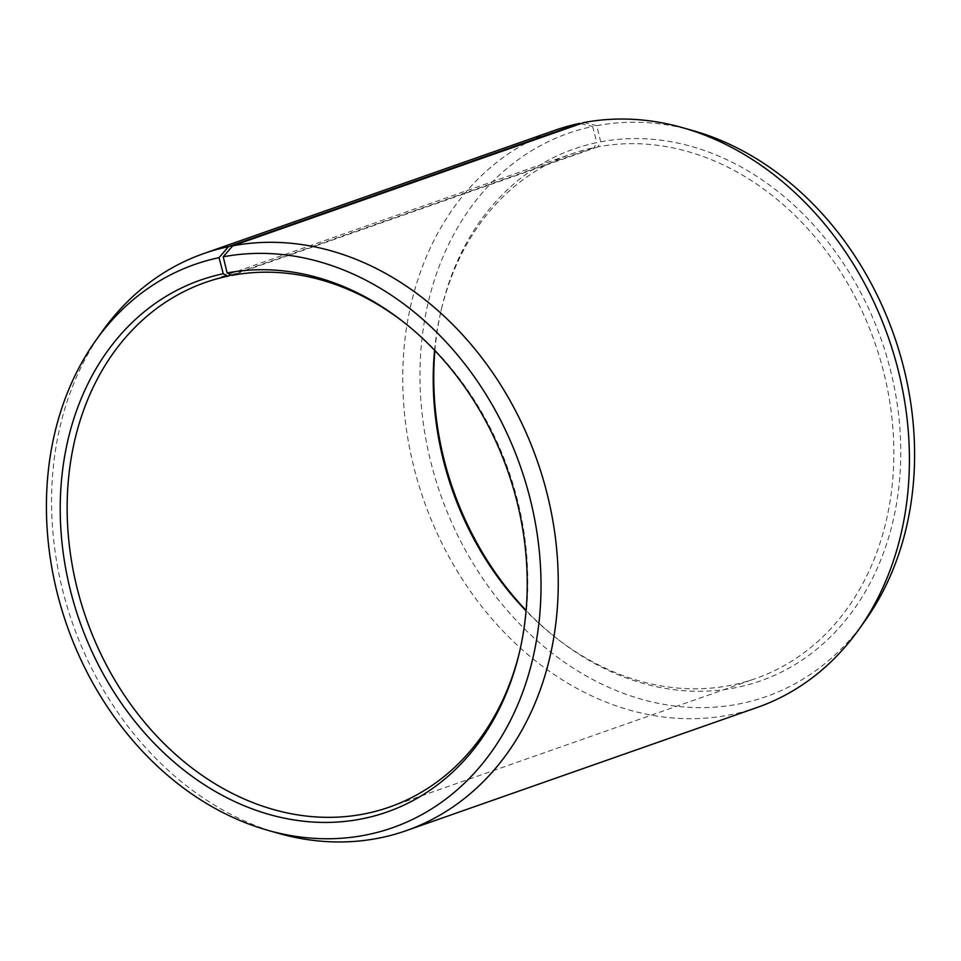 <?xml version="1.0" encoding="UTF-8"?>
<svg xmlns="http://www.w3.org/2000/svg" width="961" height="961" viewBox="0 0 961 961"><rect width="100%" height="100%" fill="white"/><g stroke="black" fill="none" stroke-linecap="round" stroke-linejoin="round"><path stroke-width="0.72" stroke-dasharray="4.8 3.6" d="M434.576 350.272A277.993 223.757 70.7 0 1 440.955 311.16A277.993 223.757 70.7 0 1 571.471 153.94A277.993 223.757 70.7 0 1 594.042 147.634L231.12 275.038M583.844 122.552L596.769 125.675L600.709 141.82L597.886 146.865A277.993 223.757 70.7 0 1 879.904 358.273A277.993 223.757 70.7 0 1 755.634 678.538A277.993 223.757 70.7 0 1 729.219 685.613A277.993 223.757 70.7 0 1 555.482 637.407A277.993 223.757 70.7 0 1 526.051 610.86M434.901 350.621A281.849 226.856 70.7 0 1 441.604 308.385A281.849 226.856 70.7 0 1 596.805 142.6L594.042 147.634M600.709 141.82A281.849 226.856 70.7 0 1 891.111 372.748A281.849 226.856 70.7 0 1 733.856 688.04A281.849 226.856 70.7 0 1 557.716 639.161A281.849 226.856 70.7 0 1 526.099 610.379M596.769 125.675A298.511 240.262 70.7 0 1 693.217 130.696M865.188 620.578A298.511 240.262 70.7 0 1 737.796 704.185A298.511 240.262 70.7 0 1 430.84 462.121A298.511 240.262 70.7 0 1 592.649 126.492L596.805 142.6M757.364 707.392A305.79 246.124 70.7 0 1 728.306 715.176A305.79 246.124 70.7 0 1 418.095 482.626A305.79 246.124 70.7 0 1 554.785 130.336M404.401 322.728A277.993 223.757 70.7 0 1 405.518 323.593A277.993 223.757 70.7 0 1 520.045 649.84A277.993 223.757 70.7 0 1 519.721 651.222M278.366 833.307A305.79 246.124 70.7 0 1 72.688 623.665A305.79 246.124 70.7 0 1 102.19 331.473M580.708 123.657L592.649 126.492M597.886 146.865L231.781 275.387M205.366 282.462L571.471 153.94M555.482 637.407L557.716 639.161M440.955 311.16L441.604 308.385M405.518 323.593L403.284 321.839M520.045 649.84L519.396 652.615M389.529 807.06L755.634 678.538"/><path stroke-width="1.44" d="M519.721 651.222A277.993 223.757 70.7 0 1 389.529 807.06A277.993 223.757 70.7 0 1 363.114 814.135A277.993 223.757 70.7 0 1 81.096 602.727A277.993 223.757 70.7 0 1 205.366 282.462A277.993 223.757 70.7 0 1 227.937 276.155L223.24 273.741L219.072 257.644L228.466 246.665L579.615 123.392L580.708 123.657M231.12 275.038L227.937 276.155M526.051 610.86A277.993 223.757 70.7 0 1 434.576 350.272M526.099 610.379A281.849 226.856 70.7 0 1 434.901 350.621M404.401 322.728A277.993 223.757 70.7 0 0 231.781 275.387L227.144 272.96L223.204 256.815L232.694 245.824L583.844 122.552A305.79 246.124 70.7 0 1 682.634 127.693L693.217 130.696A298.511 240.262 70.7 0 1 893.982 335.341A298.511 240.262 70.7 0 1 865.188 620.578L858.81 629.527A305.79 246.124 70.7 0 1 757.364 707.392L406.215 830.664A305.79 246.124 70.7 0 1 377.156 838.448A305.79 246.124 70.7 0 1 278.366 833.307L267.783 830.304A298.511 240.262 70.7 0 1 67.018 625.659A298.511 240.262 70.7 0 1 95.812 340.422A298.511 240.262 70.7 0 1 219.072 257.644M682.634 127.693A305.79 246.124 70.7 0 1 888.312 337.335A305.79 246.124 70.7 0 1 858.81 629.527M232.694 245.824A305.79 246.124 70.7 0 1 542.905 478.374A305.79 246.124 70.7 0 1 406.215 830.664M223.204 256.815A298.511 240.262 70.7 0 1 530.784 501.402A298.511 240.262 70.7 0 1 364.231 835.325A298.511 240.262 70.7 0 1 267.783 830.304M227.144 272.96A281.849 226.856 70.7 0 1 403.284 321.839A281.849 226.856 70.7 0 1 519.396 652.615A281.849 226.856 70.7 0 1 360.291 819.18A281.849 226.856 70.7 0 1 70.477 590.631A281.849 226.856 70.7 0 1 223.24 273.741M95.812 340.422L102.19 331.473A305.79 246.124 70.7 0 1 203.636 253.608A305.79 246.124 70.7 0 1 228.466 246.665M203.636 253.608L554.785 130.336A305.79 246.124 70.7 0 1 579.615 123.392"/></g></svg>
